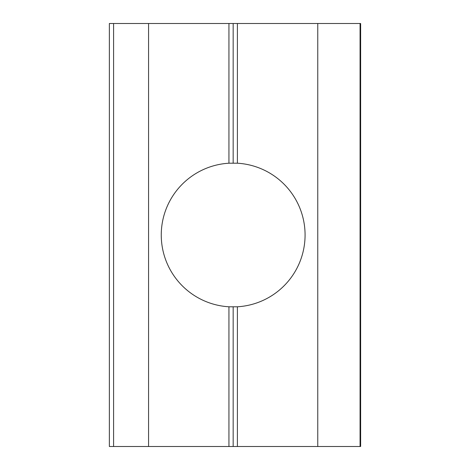 <?xml version="1.0" encoding="UTF-8"?>
<svg xmlns="http://www.w3.org/2000/svg" width="470" height="470" viewBox="0 0 470 470"><rect width="100%" height="100%" fill="white"/><g stroke="black" fill="none" stroke-linecap="round" stroke-linejoin="round"><path stroke-width="0.7" d="M113.593 23.5L360.637 23.5L360.637 446.5L113.593 446.5L113.593 23.5L109.363 23.5L109.363 446.5L113.593 446.5M237.397 446.5L237.397 306.787L228.937 306.787L228.937 446.5M228.937 23.5L228.937 163.213A71.91 71.91 0 0 0 161.257 235A71.91 71.91 0 0 0 228.937 306.787M228.937 163.213L237.397 163.213L237.397 23.5M360.067 23.5L360.067 446.5M148.567 446.5L148.567 23.5M237.397 306.787A71.91 71.91 0 0 0 305.077 235A71.91 71.91 0 0 0 237.397 163.213M317.767 23.5L317.767 446.5M233.167 306.91L233.167 446.5M233.167 23.5L233.167 163.09"/></g></svg>
